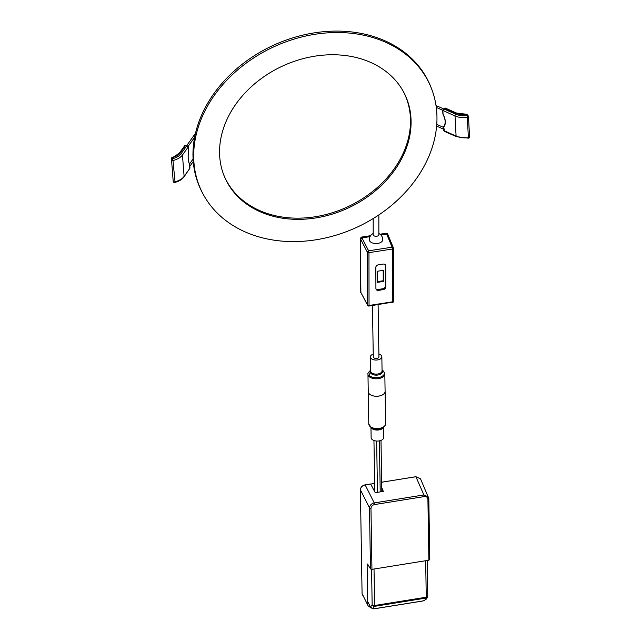 <?xml version="1.0" encoding="UTF-8"?>
<svg xmlns="http://www.w3.org/2000/svg" width="641" height="641" viewBox="0 0 641 641"><rect width="100%" height="100%" fill="white"/><g stroke="black" fill="none" stroke-linecap="round" stroke-linejoin="round"><path stroke-width="0.96" d="M445.319 108.489L444.75 108.561M442.787 110.22L444.373 109.154L442.859 110.573L443.059 114.218A15.232 9.222 49.8 0 1 443.756 127.062L444.445 131.349L443.796 130.532L456.096 136.1A16.177 10.048 -3.1 0 0 468.427 137.639A1.346 0.833 -3.1 0 0 469.284 137.294A1.346 0.833 -3.1 0 0 469.565 136.749A1.346 1.346 0 0 1 469.084 137.847A1.346 0.817 -130.2 0 0 469.284 137.294M443.676 126.622L443.756 127.062M188.254 146.645L185.369 145.803L184.576 146.196M189.76 168.871L189.664 164.352A15.232 5.352 -80 0 1 188.606 150.731L188.302 146.861L182.453 155.026A16.177 8.966 175.6 0 1 173.358 160.45A1.346 0.745 175.6 0 1 172.357 160.498A1.346 0.745 175.6 0 1 171.532 159.889L171.532 159.889A1.346 1.122 -4.4 0 1 172.79 158.664L175.017 181.82A16.177 8.966 -4.4 0 0 184.111 176.395L189.992 168.126L183.959 176.956A1.346 1.018 -144.4 0 0 184.111 176.395L182.453 155.026A1.346 1.018 35.6 0 0 181.123 153.688L186.611 146.028L188.013 146.316M377.301 281.671L383.238 280.75L383.19 270.358M377.301 282.377L377.253 271.271L383.502 270.31L383.55 281.415L377.301 282.377M383.238 280.75L383.55 281.415M375.938 288.819A2.692 2.147 154.7 0 0 378.11 289.476L382.797 288.754A2.692 2.147 154.7 0 0 385.393 286.126L385.305 265.029A2.692 2.147 154.7 0 0 385.281 264.749M367.646 305.34A1.346 1.074 -28.2 0 1 367.541 304.956L367.541 304.924A1.346 0.761 -0.2 0 0 369.184 305.437L392.685 301.799A1.346 0.761 -0.2 0 0 393.686 301.062L393.462 248.275A1.346 0.761 179.8 0 0 393.422 248.099L392.356 248.027L392.108 247.178L368.607 250.815L368.952 252.634A1.346 0.761 179.8 0 1 367.317 252.137L367.541 304.924L360.883 292.52L367.646 305.34A1.346 1.346 0 0 0 369.04 306.037L393.294 302.015A1.346 1.346 0 0 0 393.686 301.062A1.346 0.761 -0.2 0 0 393.646 300.885M380.017 234.229L386.299 233.26L387.853 234.502L386.683 234.069L380.866 234.967L386.683 234.069L392.108 247.178A1.346 1.074 -22.5 0 1 393.414 248.003M375.826 267.441A2.692 2.147 -25.3 0 1 378.422 264.813L383.11 264.092A2.692 2.147 -25.3 0 1 385.553 265.158A2.692 2.147 -25.3 0 1 385.722 265.911L385.81 287.016A2.692 2.147 -25.3 0 1 383.222 289.636L378.535 290.365A2.692 2.147 -25.3 0 1 376.083 289.291A2.692 2.147 -25.3 0 1 375.914 288.546L375.826 267.441M387.853 234.502L393.358 247.763A1.346 1.346 0 0 1 393.462 248.275A1.346 0.761 179.8 0 1 392.46 249.012L392.356 248.027M373.278 243.211L374.224 243.412M380.826 242.386L381.483 241.945M369.993 236.649L361.949 237.891L360.651 239.205L361.949 237.891L369.993 236.649M361.564 237.082L360.266 238.396L360.635 292.184L360.651 239.205L367.317 252.137A1.346 1.058 -27.3 0 1 368.607 250.815L361.564 237.082L370.578 235.688M360.883 292.52L360.266 238.396M386.299 233.26L387.468 233.693M381.675 482.248L415.873 476.704L420.52 478.827L415.913 476.744L423.885 494.94L428.492 497.023L428.773 498.305A1.21 0.673 179.1 0 1 428.805 498.466A1.21 0.673 179.1 0 1 427.908 499.131C427.643 497.28 426.409 496.43 424.214 496.591L423.885 494.94L374.24 502.921L365.154 484.9L370.626 484.019L375.257 492.689L383.326 491.391L381.756 487.553M368.703 565.594L367.141 565.851L367.573 564.016L370.474 568.92L369.488 507.832C369.761 505.292 371.339 503.658 374.24 502.921L374.56 504.563C372.365 505.116 371.171 506.358 370.971 508.281A1.21 0.673 179.1 0 1 369.488 507.832L360.402 489.812C360.651 487.256 362.229 485.622 365.154 484.9L365.114 484.852C362.205 485.566 360.635 487.208 360.394 489.772L362.077 593.614L360.394 489.772M370.602 607.612L368.134 605.817L362.077 593.614L368.134 605.817M370.971 508.281L371.948 569.352L428.885 560.21L429.791 559.553L428.805 498.466L420.52 478.827M367.141 565.851L367.758 604.311M371.948 569.352L370.474 568.92M382.797 491.479L381.988 489.508M370.682 484.123L374.176 490.661M370.674 484.083L374.64 483.45M382.02 491.367L381.772 488.514M374.745 490.213L374.168 490.309M367.71 601.643L370.538 606.963L372.886 608.565L374.488 606.354A2.019 1.923 -144.1 0 1 372.149 604.751L370.538 606.963L370.666 607.74L373.735 608.886A2.019 0.417 80.9 0 0 373.775 608.878L373.735 608.886M424.743 600.24L423.068 600.962A2.019 0.417 -99.1 0 0 423.148 600.897L424.743 600.24L426.137 598.053A2.019 0.417 -99.1 0 0 426.257 597.204A2.019 1.13 -0.9 0 0 427.755 596.09L427.186 560.482M422.972 600.929A2.019 0.417 -99.1 0 0 423.068 600.962L373.775 608.878A2.019 0.417 80.9 0 0 373.855 608.822L423.148 600.897M425.672 560.723L374.024 569.024L374.616 605.505L426.257 597.204L425.672 560.723M371.58 569.384L372.149 604.751A2.019 1.13 -0.9 0 0 374.616 605.505A2.019 0.417 80.9 0 1 374.488 606.354L426.137 598.053A2.019 1.939 -147.3 0 0 427.435 597.212L426.041 599.391M383.566 427.331L383.727 437.442A6.298 3.517 179.1 0 1 377.485 441.056A6.298 3.517 179.1 0 1 371.131 437.651L370.963 427.531M382.613 491.038A5.12 2.852 -0.9 0 0 382.004 490.621M385.089 391.13A8.421 4.695 179.1 0 1 385.113 391.435A8.421 4.695 179.1 0 1 377.813 396.21A8.421 4.695 179.1 0 1 368.543 392.861M369.464 425.904L371.323 427.763L379.304 428.957L383.214 427.571C385.329 425.352 386.138 424.07 385.634 423.733A8.421 4.695 179.1 0 1 379.392 428.38A8.421 4.695 179.1 0 1 368.976 424.951A8.421 4.695 179.1 0 1 368.783 423.997L368.271 391.971M383.214 427.571L382.236 428.196A6.698 3.734 -0.9 0 1 378.623 429.406A6.698 3.734 -0.9 0 1 372.317 428.348L371.323 427.763L368.783 424.005A8.421 4.695 -0.9 0 0 368.976 424.951A8.421 4.695 -0.9 0 0 379.392 428.38L379.304 428.957M382.276 370.202L383.51 371.139L384.816 373.959A8.421 4.695 179.1 0 1 380.882 378.022A8.421 4.695 -0.9 0 0 384.816 373.959L385.097 391.395A8.421 4.695 179.1 0 1 380.786 395.585A8.421 4.695 179.1 0 1 368.246 391.667L367.966 374.232A8.421 4.695 -0.9 0 0 369.04 376.475A8.421 4.695 -0.9 0 0 380.506 378.15A8.421 4.695 -0.9 0 0 380.882 378.022A8.421 4.695 179.1 0 1 369.04 376.475L369.368 375.57C372.165 377.781 375.81 378.318 380.297 377.172L380.658 377.044C384.392 375.418 385.305 373.415 383.382 371.043L382.052 370.073M372.453 305.509L373.278 356.901A2.828 1.578 -0.9 0 0 377.493 358.215A2.828 1.578 -0.9 0 0 378.943 356.805L378.102 304.635M373.238 354.12A5.729 3.197 -0.9 0 0 370.386 356.949A5.729 3.197 -0.9 0 0 378.911 359.609A5.729 3.197 -0.9 0 0 381.844 356.765A5.729 3.197 -0.9 0 0 378.895 354.032M370.602 370.258L369.368 375.57M373.19 233.54A6.739 6.739 0 0 0 369.288 239.662A6.739 3.894 0 0 0 377.765 243.42A6.739 3.894 0 0 0 382.765 239.662A6.739 6.739 0 0 0 378.855 233.54M378.855 214.919L378.855 234.662A2.828 1.635 180 0 1 376.756 236.241A2.828 1.635 180 0 1 373.294 235.087A2.828 1.635 180 0 1 373.19 234.662L373.19 218.549M315.324 56.096A99.155 78.202 155.1 0 0 224.005 175.578A99.155 78.202 155.1 0 0 315.324 218.012A99.155 78.202 155.1 0 0 403.694 92.176A99.155 78.202 155.1 0 0 315.324 56.096M223.781 175.001A99.083 78.146 155.1 0 0 314.803 216.826A99.083 78.146 155.1 0 0 403.397 91.631M431.321 88.129L430.768 86.743A126.021 99.395 155.1 0 0 314.699 32.803A126.021 99.395 155.1 0 0 202.372 192.741L203.077 194.055A125.94 99.323 155.1 0 0 315.324 239.886A125.94 99.323 155.1 0 0 431.321 88.129A125.94 99.323 155.1 0 0 315.324 34.229A125.94 99.323 155.1 0 0 203.077 194.055M442.907 114.106L442.707 110.38L455.006 115.957L456.096 136.1A1.346 0.673 -66.1 0 0 456.376 136.637L444.445 131.349M443.884 130.363L443.596 126.806M455.767 114.21A14.823 9.206 -3.1 0 0 467.065 115.62A1.346 0.953 -40.8 0 1 468.315 116.245A1.346 0.833 176.9 0 1 468.467 116.606A1.346 0.833 176.9 0 1 468.194 117.151A1.346 0.817 -130.2 0 0 467.065 115.62L466.079 114.475A1.346 0.953 -40.8 0 1 467.153 114.643A1.346 1.346 0 0 0 465.959 114.194L466.079 114.475A13.477 8.373 176.9 0 1 455.839 113.185L445.191 108.465L444.373 109.154L455.767 114.21A1.346 0.673 113.9 0 0 455.006 115.957A16.177 10.048 176.9 0 0 467.329 117.495L468.395 138.16L456.376 136.637M443.115 109.555L445.263 108.049L456.44 113.008A1.346 0.673 113.9 0 0 455.839 113.185M467.065 115.62L467.329 117.495A1.346 0.833 176.9 0 0 468.194 117.151M189.944 168.038L189.688 164.216M185.369 145.803L180.241 152.967A13.477 7.468 175.6 0 1 172.693 157.478L179.232 153.303L184.664 145.715L187.452 145.908L188.334 146.765L188.638 150.675C187.789 156.941 188.125 161.412 189.648 164.104M174.296 182.477A1.346 1.346 0 0 1 173.19 181.251L171.532 159.889L173.19 181.251A1.346 0.745 -4.4 0 0 174.015 181.868A1.346 0.473 100 0 0 174.296 182.477A1.346 1.346 0 0 0 174.881 182.445L175.017 181.82A1.346 0.745 -4.4 0 1 174.015 181.868M179.232 153.303A1.346 1.018 35.6 0 1 180.241 152.967M172.429 157.293A1.346 1.346 0 0 0 171.435 158.704L171.532 159.889L171.435 158.704A1.346 1.122 -4.4 0 1 172.693 157.478L172.79 158.664A14.823 8.213 -4.4 0 0 181.123 153.688M172.79 158.664A1.346 0.473 100 0 0 172.357 160.498M385.305 265.029L385.722 265.911M385.393 286.126L385.81 287.016M382.797 288.754L383.222 289.636M378.11 289.476L378.535 290.365M392.685 301.815L392.46 249.012L368.952 252.65L367.694 251.296M369.04 306.037L368.952 252.65M424.214 496.591L374.56 504.563M427.908 499.131L428.885 560.21M365.09 484.908L370.578 483.979M362.069 593.534L362.453 595.12M381.675 482.192L415.849 476.76M427.731 596.282A2.019 1.939 -147.3 0 1 427.435 597.212A2.019 2.019 0 0 0 427.755 596.09M373.855 608.822L372.886 608.565M373.431 608.589L373.831 608.822M377.477 492.336L376.652 441.04M380.209 491.895L379.392 440.864M383.262 427.539A6.298 3.517 179.1 0 1 378.551 429.975A6.298 3.517 179.1 0 1 371.275 427.731M370.386 356.949L370.61 371.027A5.729 3.197 -0.9 0 0 371.516 372.709A5.729 3.197 -0.9 0 0 379.135 373.687A5.729 3.197 -0.9 0 0 382.068 370.843L381.844 356.765M382.06 370.426A6.122 3.413 179.1 0 1 379.344 374.673A6.122 3.413 179.1 0 1 371.195 373.623A6.122 3.413 179.1 0 1 370.602 370.61M383.743 371.724L383.382 371.043M443.628 127.431L436.753 124.386M436.281 107.416L442.707 110.268M436.016 105.533L443.796 108.978M443.732 129.25L436.625 126.093M443.652 126.654C445.888 123.697 445.647 119.522 442.915 114.146M456.44 113.008L465.959 114.194M467.153 114.643L468.146 115.797A1.346 1.346 0 0 1 468.467 116.606L469.565 136.749M468.395 138.16A1.346 1.346 0 0 0 469.084 137.847M186.579 145.755L195.489 133.32M193.085 158.992L189.544 163.928M193.253 161.532L189.848 166.283M188.166 146.316L194.64 137.278M183.959 176.956C182.044 179.488 179.023 181.315 174.881 182.445M392.54 302.4A1.346 1.346 0 0 0 393.294 302.015M360.579 292.088L360.963 292.897M387.525 233.789L387.909 234.598M374.777 491.783L373.951 440.511M381.828 491.631L381.002 440.399M385.634 423.733L385.113 391.435M367.966 374.232C367.461 373.895 368.263 372.613 370.386 370.394"/></g></svg>
